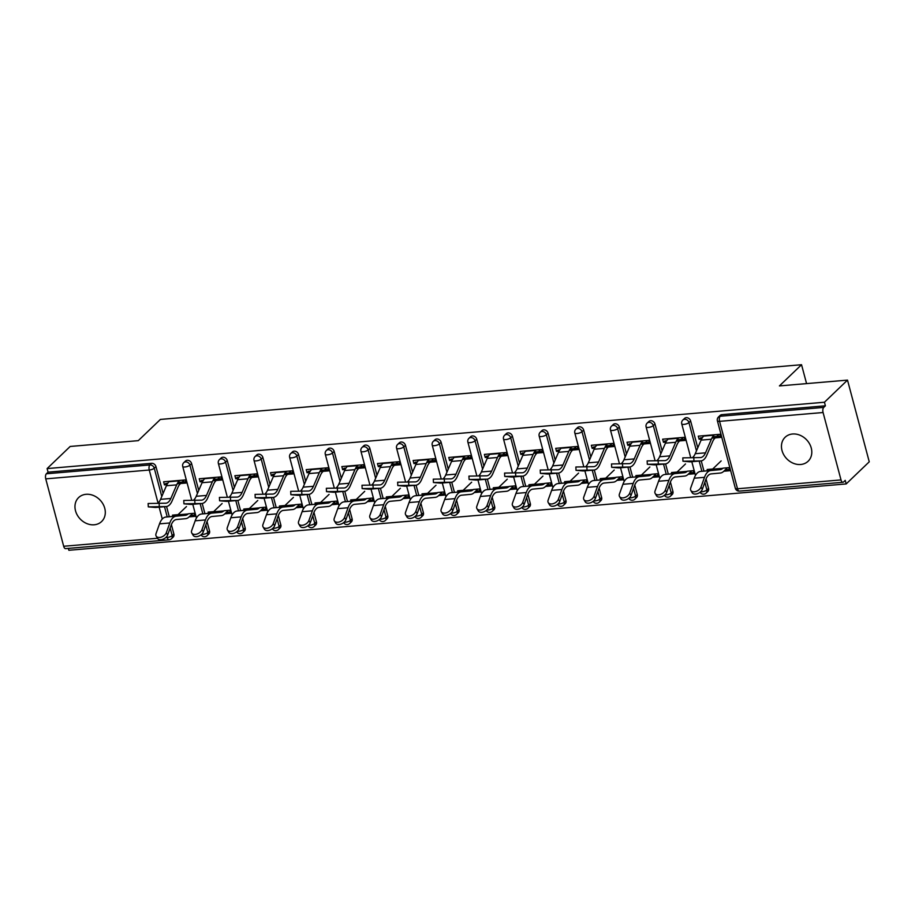 <?xml version="1.0" encoding="UTF-8"?>
<svg xmlns="http://www.w3.org/2000/svg" width="915" height="915" viewBox="0 0 915 915"><rect width="100%" height="100%" fill="white"/><g stroke="black" fill="none" stroke-linecap="round" stroke-linejoin="round"><path stroke-width="1.37" d="M94.188 524.787A16.607 13.725 -133.8 0 0 101.622 521.527A16.607 13.725 -133.8 0 0 102.949 503.925A16.607 13.725 -133.8 0 0 86.079 494.306A16.607 13.725 -133.8 0 0 78.644 497.554A16.607 13.725 -133.8 0 0 77.317 515.156A16.607 13.725 -133.8 0 0 94.188 524.787M800.682 464.488A16.607 13.725 -133.8 0 0 808.128 461.229A16.607 13.725 -133.8 0 0 809.443 443.626A16.607 13.725 -133.8 0 0 792.573 433.996A16.607 13.725 -133.8 0 0 785.139 437.256A16.607 13.725 -133.8 0 0 783.812 454.858A16.607 13.725 -133.8 0 0 800.682 464.488M165.764 537.562L167.193 537.437A3.889 1.819 -94.9 0 0 169.103 539.804L65.594 548.634A3.889 1.819 -94.9 0 1 63.684 546.266L45.75 478.865A3.889 1.819 -94.9 0 1 46.379 473.776L48.06 472.163L47.111 468.583L70.18 446.463L138.268 440.653L160.388 419.436L801.54 364.719L779.42 385.924L847.507 380.114L869.25 461.812L846.181 483.932L845.231 480.364L843.55 481.976A3.889 1.819 85.1 0 1 842.921 482.285L739.423 491.115A3.889 1.819 85.1 0 1 737.513 488.759L841.011 479.918A3.889 1.819 85.1 0 0 842.921 482.285M68.35 548.405L68.854 550.281L846.181 483.932M185.802 481.77L178.002 482.434M167.719 483.314L165.912 483.463L164.437 484.881L166.919 484.664M194.678 515.111L190.606 515.465M221.453 478.728L213.641 479.391M203.359 480.272L201.552 480.421L200.076 481.839L202.57 481.622M230.328 512.068L226.245 512.423M257.092 475.686L249.292 476.349M239.009 477.23L237.202 477.378L235.727 478.797L238.209 478.579M265.968 509.026L261.896 509.381M292.743 472.643L284.931 473.307M274.649 474.187L272.842 474.336L271.366 475.754L273.848 475.537M301.618 505.984L297.535 506.338M328.382 469.601L320.582 470.264M310.299 471.145L308.492 471.294L307.017 472.712L309.499 472.495M337.258 502.941L333.186 503.296M364.033 466.559L356.221 467.222M345.939 468.103L344.132 468.251L342.656 469.67L345.138 469.452M372.908 499.899L368.825 500.253M399.672 463.516L391.872 464.179M381.589 465.06L379.782 465.209L378.307 466.627L380.789 466.41M408.548 496.856L404.476 497.211M435.323 460.474L427.511 461.137M417.229 462.018L415.421 462.166L413.946 463.585L416.428 463.367M444.187 493.814L440.115 494.169M470.962 457.431L463.162 458.095M452.879 458.975L451.072 459.124L449.597 460.542L452.079 460.325M479.837 490.772L475.766 491.126M506.613 454.389L498.801 455.052M488.519 455.933L486.711 456.082L485.236 457.5L487.718 457.283M515.477 487.729L511.405 488.084M542.252 451.347L534.452 452.01M524.169 452.891L522.362 453.039L520.887 454.458L523.369 454.24M551.127 484.687L547.056 485.041M577.903 448.304L570.091 448.968M559.808 449.848L558.001 449.997L556.526 451.415L559.008 451.198M586.767 481.645L582.695 481.999M613.542 445.262L605.741 445.925M595.459 446.806L593.641 446.955L592.177 448.373L594.659 448.156M622.417 478.602L618.346 478.957M649.192 442.219L641.381 442.883M631.098 443.764L629.291 443.912L627.816 445.331L630.298 445.113M658.057 475.56L653.985 475.914M684.832 439.177L677.031 439.841M666.749 440.721L664.931 440.87L663.467 442.288L665.948 442.071M693.707 472.517L689.636 472.872M806.573 383.614L801.54 364.719M823.077 412.516L719.567 421.346A3.889 1.819 85.1 0 1 720.197 416.256A3.889 3.214 -133.8 0 0 718.458 417.023L720.139 415.41A3.889 3.214 46.2 0 1 721.889 414.644L720.197 416.256L823.706 407.427A3.889 1.819 85.1 0 0 823.077 412.516L841.011 479.918M721.889 414.644L825.399 405.814L824.438 402.234L847.507 380.114M823.706 407.427L825.399 405.814M720.482 436.135L712.671 436.798M702.388 437.679L700.581 437.828L699.106 439.246L701.588 439.028M729.346 469.475L725.275 469.83M47.111 468.583L824.438 402.234M699.106 439.246L698.282 436.146L719.991 434.293L720.814 437.393L711.87 438.159M722.976 468.148L728.866 467.645L729.69 470.733L723.799 471.236M712.694 469.018L707.158 469.498L707.489 470.768M209.535 530.975A3.889 3.214 46.2 0 1 208.792 534.074L207.11 535.687A3.889 3.214 -133.8 0 0 207.842 532.587L209.535 530.975L207.03 521.561M191.59 463.562L189.908 465.175A3.889 3.214 46.2 0 0 185.528 461.892A3.889 3.214 -133.8 0 0 183.789 462.658L185.471 461.046A3.889 3.214 46.2 0 1 187.22 460.279A3.889 3.214 46.2 0 1 191.59 463.562L198.738 490.417M202.215 503.467L204.937 513.692M48.06 472.163L151.57 463.322A3.889 3.214 46.2 0 1 155.95 466.604L163.099 493.459M166.564 506.51L169.286 516.735M171.38 524.604L173.884 534.017A3.889 3.214 46.2 0 1 173.152 537.116L171.471 538.729A3.889 3.214 -133.8 0 0 172.203 535.63L173.884 534.017M212.852 480.752L221.785 479.986L220.961 476.887L199.253 478.739L200.076 481.839M223.946 510.742L229.837 510.238L230.66 513.338L224.781 513.83M213.664 511.611L208.128 512.091L208.471 513.361M280.825 524.89A3.889 3.214 46.2 0 1 280.082 527.989L278.4 529.602A3.889 3.214 -133.8 0 0 279.132 526.502L280.825 524.89L278.32 515.477M262.88 457.477L261.198 459.09A3.889 3.214 46.2 0 0 256.818 455.807A3.889 3.214 -133.8 0 0 255.079 456.574L256.76 454.961A3.889 3.214 46.2 0 1 258.51 454.195A3.889 3.214 46.2 0 1 262.88 457.477L270.028 484.332M273.505 497.383L276.227 507.608M284.13 474.668L293.075 473.901L292.251 470.802L270.543 472.655L271.366 475.754M295.236 504.657L301.126 504.154L301.95 507.253L296.06 507.745M284.954 505.526L279.418 506.006L279.761 507.276M352.115 518.805A3.889 3.214 46.2 0 1 351.371 521.905L349.69 523.517A3.889 3.214 -133.8 0 0 350.422 520.418L352.115 518.805L349.599 509.381M334.169 451.392L332.488 453.005A3.889 3.214 46.2 0 0 328.108 449.723A3.889 3.214 -133.8 0 0 326.369 450.489L328.05 448.876A3.889 3.214 46.2 0 1 329.8 448.11A3.889 3.214 46.2 0 1 334.169 451.392L341.318 478.248M344.795 491.298L347.517 501.523M355.42 468.583L364.364 467.817L363.541 464.717L341.833 466.57L342.656 469.67M366.526 498.572L372.416 498.069L373.24 501.168L367.35 501.66M356.244 499.441L350.708 499.922L351.051 501.191M423.393 512.72A3.889 3.214 46.2 0 1 422.661 515.82L420.98 517.433A3.889 3.214 -133.8 0 0 421.712 514.333L423.393 512.72L420.889 503.296M405.459 445.308L403.778 446.92A3.889 3.214 46.2 0 0 399.397 443.638A3.889 3.214 -133.8 0 0 397.659 444.404L399.34 442.791A3.889 3.214 46.2 0 1 401.09 442.025A3.889 3.214 46.2 0 1 405.459 445.308L412.608 472.163M416.085 485.213L418.807 495.438M426.71 462.498L435.654 461.732L434.831 458.632L413.123 460.485L413.946 463.585M437.816 492.487L443.706 491.984L444.53 495.084L438.64 495.575M427.534 493.357L421.998 493.837L422.33 495.107M494.683 506.635A3.889 3.214 46.2 0 1 493.951 509.735L492.27 511.348A3.889 3.214 -133.8 0 0 493.002 508.248L494.683 506.635L492.178 497.211M476.749 439.223L475.068 440.836A3.889 3.214 46.2 0 0 470.687 437.553A3.889 3.214 -133.8 0 0 468.949 438.319L470.63 436.707A3.889 3.214 46.2 0 1 472.369 435.94A3.889 3.214 46.2 0 1 476.749 439.223L483.898 466.078M487.375 479.128L490.085 489.353M498 456.413L506.944 455.647L506.121 452.548L484.412 454.4L485.236 457.5M509.106 486.403L514.996 485.899L515.82 488.999L509.93 489.491M498.824 487.272L493.288 487.752L493.62 489.022M565.973 500.551A3.889 3.214 46.2 0 1 565.241 503.65L563.56 505.263A3.889 3.214 -133.8 0 0 564.292 502.163L565.973 500.551L563.468 491.126M548.039 433.138L546.358 434.751A3.889 3.214 46.2 0 0 541.977 431.468A3.889 3.214 -133.8 0 0 540.239 432.235L541.92 430.622A3.889 3.214 46.2 0 1 543.659 429.856A3.889 3.214 46.2 0 1 548.039 433.138L555.188 459.993M558.665 473.044L561.375 483.269M569.29 450.329L578.234 449.562L577.411 446.463L555.702 448.316L556.526 451.415M580.396 480.318L586.286 479.815L587.11 482.903L581.219 483.406M570.114 481.187L564.578 481.667L564.91 482.937M637.263 494.466A3.889 3.214 46.2 0 1 636.531 497.566L634.85 499.178A3.889 3.214 -133.8 0 0 635.582 496.079L637.263 494.466L634.758 485.041M619.329 427.053L617.648 428.666A3.889 3.214 46.2 0 0 613.267 425.384A3.889 3.214 -133.8 0 0 611.529 426.15L613.21 424.537A3.889 3.214 46.2 0 1 614.949 423.771A3.889 3.214 46.2 0 1 619.329 427.053L626.478 453.909M629.955 466.959L632.665 477.184M640.58 444.244L649.524 443.478L648.701 440.378L626.992 442.231L627.816 445.331M651.686 474.233L657.576 473.73L658.4 476.818L652.509 477.321M641.404 475.102L635.868 475.583L636.2 476.852M708.553 488.381A3.889 3.214 46.2 0 1 707.821 491.481L706.14 493.094A3.889 3.214 -133.8 0 0 706.872 489.994L708.553 488.381L706.048 478.957M690.619 420.969L688.938 422.581A3.889 3.214 46.2 0 0 684.557 419.299A3.889 3.214 -133.8 0 0 682.819 420.065L684.5 418.452A3.889 3.214 46.2 0 1 686.239 417.686A3.889 3.214 46.2 0 1 690.619 420.969L697.768 447.824M701.245 460.874L703.955 471.099M687.337 471.191L693.215 470.687L694.039 473.776L688.16 474.279M677.054 472.06L671.507 472.54L671.85 473.81M676.231 441.202L685.163 440.435L684.34 437.336L662.632 439.189L663.467 442.288M672.914 491.424A3.889 3.214 46.2 0 1 672.182 494.523L670.489 496.136A3.889 3.214 -133.8 0 0 671.221 493.036L672.914 491.424L670.409 481.999M654.98 424.011L653.287 425.624A3.889 3.214 46.2 0 0 648.918 422.341A3.889 3.214 -133.8 0 0 647.168 423.107L648.849 421.495A3.889 3.214 46.2 0 1 650.599 420.728A3.889 3.214 46.2 0 1 654.98 424.011L662.117 450.866M665.594 463.916L668.316 474.142M616.047 477.275L621.926 476.772L622.749 479.86L616.87 480.364M605.764 478.145L600.217 478.625L600.56 479.895M604.941 447.286L613.874 446.52L613.05 443.42L591.353 445.273L592.177 448.373M601.624 497.508A3.889 3.214 46.2 0 1 600.892 500.608L599.199 502.221A3.889 3.214 -133.8 0 0 599.943 499.121L601.624 497.508L599.119 488.084M583.69 430.096L581.997 431.708A3.889 3.214 46.2 0 0 577.628 428.426A3.889 3.214 -133.8 0 0 575.878 429.192L577.559 427.579A3.889 3.214 46.2 0 1 579.309 426.813A3.889 3.214 46.2 0 1 583.69 430.096L590.827 456.951M594.304 470.001L597.026 480.226M544.757 483.36L550.636 482.857L551.459 485.945L545.58 486.448M534.474 484.229L528.927 484.71L529.27 485.979M533.651 453.371L542.584 452.605L541.76 449.505L520.063 451.358L520.887 454.458M530.334 503.593A3.889 3.214 46.2 0 1 529.602 506.693L527.909 508.305A3.889 3.214 -133.8 0 0 528.653 505.206L530.334 503.593L527.829 494.169M512.4 436.181L510.707 437.793A3.889 3.214 46.2 0 0 506.338 434.511A3.889 3.214 -133.8 0 0 504.588 435.277L506.281 433.664A3.889 3.214 46.2 0 1 508.019 432.898A3.889 3.214 46.2 0 1 512.4 436.181L519.537 463.036M523.014 476.086L525.736 486.311M473.467 489.445L479.346 488.942L480.169 492.041L474.29 492.533M463.184 490.314L457.637 490.795L457.98 492.064M462.361 459.456L471.294 458.69L470.47 455.59L448.773 457.443L449.597 460.542M459.044 509.678A3.889 3.214 46.2 0 1 458.312 512.777L456.619 514.39A3.889 3.214 -133.8 0 0 457.363 511.291L459.044 509.678L456.539 500.253M441.11 442.265L439.417 443.878A3.889 3.214 46.2 0 0 435.048 440.595A3.889 3.214 -133.8 0 0 433.298 441.362L434.991 439.749A3.889 3.214 46.2 0 1 436.729 438.983A3.889 3.214 46.2 0 1 441.11 442.265L448.259 469.121M451.724 482.171L454.446 492.396M402.177 495.53L408.056 495.026L408.879 498.126L403 498.618M391.894 496.399L386.347 496.879L386.69 498.149M391.071 465.541L400.015 464.774L399.18 461.675L377.483 463.528L378.307 466.627M387.754 515.763A3.889 3.214 46.2 0 1 387.022 518.862L385.341 520.475A3.889 3.214 -133.8 0 0 386.073 517.375L387.754 515.763L385.249 506.338M369.82 448.35L368.127 449.963A3.889 3.214 46.2 0 0 363.758 446.68A3.889 3.214 -133.8 0 0 362.008 447.446L363.701 445.834A3.889 3.214 46.2 0 1 365.44 445.067A3.889 3.214 46.2 0 1 369.82 448.35L376.969 475.205M380.434 488.255L383.156 498.481M330.887 501.614L336.766 501.111L337.589 504.211L331.71 504.703M320.605 502.484L315.057 502.964L315.401 504.234M319.781 471.625L328.725 470.859L327.902 467.759L306.193 469.612L307.017 472.712M316.464 521.847A3.889 3.214 46.2 0 1 315.732 524.947L314.051 526.56A3.889 3.214 -133.8 0 0 314.783 523.46L316.464 521.847L313.959 512.423M298.53 454.435L296.837 456.047A3.889 3.214 46.2 0 0 292.468 452.765A3.889 3.214 -133.8 0 0 290.718 453.531L292.411 451.918A3.889 3.214 46.2 0 1 294.15 451.152A3.889 3.214 46.2 0 1 298.53 454.435L305.679 481.29M309.144 494.34L311.866 504.565M259.597 507.699L265.476 507.196L266.299 510.296L260.42 510.787M249.315 508.568L243.779 509.049L244.111 510.318M248.491 477.71L257.435 476.944L256.612 473.844L234.903 475.697L235.727 478.797M245.174 527.932A3.889 3.214 46.2 0 1 244.442 531.032L242.761 532.644A3.889 3.214 -133.8 0 0 243.493 529.545L245.174 527.932L242.669 518.519M227.24 460.519L225.559 462.132A3.889 3.214 46.2 0 0 221.178 458.85A3.889 3.214 -133.8 0 0 219.428 459.616L221.121 458.003A3.889 3.214 46.2 0 1 222.86 457.237A3.889 3.214 46.2 0 1 227.24 460.519L234.389 487.375M237.854 500.425L240.576 510.65M188.307 513.784L194.186 513.281L195.009 516.38L189.131 516.872M178.025 514.653L172.489 515.134L172.821 516.403M177.201 483.795L186.145 483.029L185.322 479.929L163.613 481.782L164.437 484.881M715.267 437.862L714.809 438.308A17.385 8.132 85.1 0 0 712.613 441.682L706.769 455.27A20.759 9.71 -94.9 0 1 704.138 459.296A20.759 9.71 -94.9 0 1 700.833 460.931A20.759 9.71 -94.9 0 1 700.124 460.931L682.967 461.229L682.796 457.866L699.952 457.569A17.385 8.132 85.1 0 0 700.547 457.569A17.385 8.132 85.1 0 0 703.315 456.208A17.385 8.132 85.1 0 0 705.522 452.834L711.367 439.234A20.759 9.71 -94.9 0 1 713.986 435.208L714.443 434.762M693.01 457.1A17.385 8.132 85.1 0 0 693.032 457.077A17.385 8.132 85.1 0 0 695.24 453.703L701.084 440.115A20.759 9.71 -94.9 0 1 703.704 436.089L704.161 435.643M700.833 460.931L690.551 461.8A20.759 9.71 -94.9 0 1 689.841 461.812L682.967 461.229M718.893 434.385L716.742 436.455M721.157 460.908L712.522 469.189A17.385 8.132 -94.9 0 1 709.777 470.55L700.547 471.419A20.759 9.71 85.1 0 0 697.287 473.044A20.759 9.71 85.1 0 0 694.211 478.213L690.722 487.924A5.833 3.683 -30.4 0 0 690.825 490.44A5.833 3.683 -30.4 0 0 696.029 491.435A5.833 3.683 -30.4 0 0 701.004 487.043L702.331 489.308L705.808 479.586A17.385 8.132 -94.9 0 1 708.393 475.262A17.385 8.132 -94.9 0 1 711.127 473.901L720.357 473.032A20.759 9.71 85.1 0 0 723.628 471.408L727.425 467.759M712.522 469.189L722.804 468.32A17.385 8.132 -94.9 0 1 720.059 469.67L710.829 470.539A20.759 9.71 85.1 0 0 707.57 472.163A20.759 9.71 85.1 0 0 704.493 477.333L701.004 487.043M702.331 489.308A5.833 3.683 149.6 0 1 697.356 493.7A5.833 3.683 149.6 0 1 692.152 492.693L690.825 490.44M679.628 440.904L679.17 441.35A17.385 8.132 85.1 0 0 676.974 444.724L671.118 458.312A20.759 9.71 -94.9 0 1 668.499 462.338A20.759 9.71 -94.9 0 1 665.194 463.974A20.759 9.71 -94.9 0 1 664.484 463.974L647.317 464.271L647.145 460.908L664.313 460.611A17.385 8.132 85.1 0 0 664.908 460.611A17.385 8.132 85.1 0 0 667.676 459.25A17.385 8.132 85.1 0 0 669.871 455.876L675.716 442.277A20.759 9.71 -94.9 0 1 678.347 438.251L678.804 437.805M657.37 460.142A17.385 8.132 85.1 0 0 657.393 460.119A17.385 8.132 85.1 0 0 659.589 456.745L665.434 443.157A20.759 9.71 -94.9 0 1 668.064 439.131L668.522 438.685M665.194 463.974L654.911 464.843A20.759 9.71 -94.9 0 1 654.202 464.854L647.317 464.271M683.253 437.427L681.103 439.497M643.977 443.947L643.519 444.393A17.385 8.132 85.1 0 0 641.324 447.767L635.479 461.354A20.759 9.71 -94.9 0 1 632.848 465.38A20.759 9.71 -94.9 0 1 629.543 467.016A20.759 9.71 -94.9 0 1 628.834 467.016L611.678 467.313L611.506 463.951L628.662 463.653A17.385 8.132 85.1 0 0 629.257 463.653A17.385 8.132 85.1 0 0 632.025 462.292A17.385 8.132 85.1 0 0 634.232 458.918L640.077 445.319A20.759 9.71 -94.9 0 1 642.696 441.293L643.154 440.847M621.731 463.184A17.385 8.132 85.1 0 0 621.743 463.162A17.385 8.132 85.1 0 0 623.95 459.788L629.794 446.2A20.759 9.71 -94.9 0 1 632.414 442.174L632.871 441.728M629.543 467.016L619.261 467.885A20.759 9.71 -94.9 0 1 618.551 467.897L611.678 467.313M647.603 440.47L645.452 442.54M608.338 446.989L607.88 447.435A17.385 8.132 85.1 0 0 605.684 450.809L599.84 464.397A20.759 9.71 -94.9 0 1 597.209 468.423A20.759 9.71 -94.9 0 1 593.904 470.058A20.759 9.71 -94.9 0 1 593.195 470.058L576.027 470.356L575.855 466.993L593.023 466.696A17.385 8.132 85.1 0 0 593.618 466.696A17.385 8.132 85.1 0 0 596.386 465.335A17.385 8.132 85.1 0 0 598.582 461.961L604.426 448.361A20.759 9.71 -94.9 0 1 607.057 444.335L607.514 443.901M586.08 466.227A17.385 8.132 85.1 0 0 586.103 466.204A17.385 8.132 85.1 0 0 588.299 462.83L594.144 449.242A20.759 9.71 -94.9 0 1 596.774 445.216L597.232 444.77M593.904 470.058L583.621 470.928A20.759 9.71 -94.9 0 1 582.912 470.939L576.027 470.356M611.963 443.512L609.813 445.582M572.687 450.031L572.23 450.477A17.385 8.132 85.1 0 0 570.034 453.851L564.189 467.439A20.759 9.71 -94.9 0 1 561.558 471.465A20.759 9.71 -94.9 0 1 558.253 473.101A20.759 9.71 -94.9 0 1 557.544 473.101L540.388 473.398L540.216 470.036L557.372 469.738A17.385 8.132 85.1 0 0 557.967 469.738A17.385 8.132 85.1 0 0 560.735 468.377A17.385 8.132 85.1 0 0 562.942 465.003L568.787 451.404A20.759 9.71 -94.9 0 1 571.406 447.378L571.864 446.943M550.441 469.269A17.385 8.132 85.1 0 0 550.453 469.246A17.385 8.132 85.1 0 0 552.66 465.872L558.505 452.285A20.759 9.71 -94.9 0 1 561.124 448.259L561.581 447.812M558.253 473.101L547.971 473.97A20.759 9.71 -94.9 0 1 547.262 473.981L540.388 473.398M576.313 446.554L574.163 448.625M537.048 453.074L536.59 453.52A17.385 8.132 85.1 0 0 534.394 456.894L528.55 470.482A20.759 9.71 -94.9 0 1 525.919 474.508A20.759 9.71 -94.9 0 1 522.614 476.143A20.759 9.71 -94.9 0 1 521.905 476.143L504.737 476.441L504.565 473.078L521.733 472.781A17.385 8.132 85.1 0 0 522.328 472.781A17.385 8.132 85.1 0 0 525.096 471.419A17.385 8.132 85.1 0 0 527.292 468.045L533.136 454.446A20.759 9.71 -94.9 0 1 535.767 450.42L536.224 449.986M514.79 472.312A17.385 8.132 85.1 0 0 514.813 472.289A17.385 8.132 85.1 0 0 517.009 468.915L522.854 455.327A20.759 9.71 -94.9 0 1 525.485 451.301L525.942 450.855M522.614 476.143L512.331 477.012A20.759 9.71 -94.9 0 1 511.622 477.024L504.737 476.441M540.674 449.597L538.523 451.667M685.507 463.951L676.871 472.232A17.385 8.132 -94.9 0 1 674.138 473.593L664.908 474.462A20.759 9.71 85.1 0 0 661.637 476.086A20.759 9.71 85.1 0 0 658.56 481.256L655.071 490.966A5.833 3.683 -30.4 0 0 655.186 493.482A5.833 3.683 -30.4 0 0 660.378 494.477A5.833 3.683 -30.4 0 0 665.354 490.085L666.68 492.35L670.169 482.628A17.385 8.132 -94.9 0 1 672.742 478.305A17.385 8.132 -94.9 0 1 675.476 476.944L684.706 476.075A20.759 9.71 85.1 0 0 687.977 474.45L691.786 470.802M676.871 472.232L687.154 471.362A17.385 8.132 -94.9 0 1 684.42 472.712L675.19 473.581A20.759 9.71 85.1 0 0 671.919 475.205A20.759 9.71 85.1 0 0 668.842 480.375L665.354 490.085M666.68 492.35A5.833 3.683 149.6 0 1 661.705 496.742A5.833 3.683 149.6 0 1 656.501 495.736L655.186 493.482M719.27 434.362L718.698 434.568M649.867 466.993L641.232 475.274A17.385 8.132 -94.9 0 1 638.487 476.635L629.257 477.504A20.759 9.71 85.1 0 0 625.997 479.128A20.759 9.71 85.1 0 0 622.921 484.298L619.432 494.009A5.833 3.683 -30.4 0 0 619.535 496.525A5.833 3.683 -30.4 0 0 624.739 497.52A5.833 3.683 -30.4 0 0 629.714 493.128L631.041 495.392L634.518 485.671A17.385 8.132 -94.9 0 1 637.103 481.347A17.385 8.132 -94.9 0 1 639.837 479.986L649.067 479.117A20.759 9.71 85.1 0 0 652.338 477.493L656.135 473.844M641.232 475.274L651.514 474.405A17.385 8.132 -94.9 0 1 648.769 475.754L639.539 476.624A20.759 9.71 85.1 0 0 636.28 478.248A20.759 9.71 85.1 0 0 633.203 483.417L629.714 493.128M631.041 495.392A5.833 3.683 149.6 0 1 626.066 499.784A5.833 3.683 149.6 0 1 620.862 498.778L619.535 496.525M614.228 470.036L605.581 478.316A17.385 8.132 -94.9 0 1 602.848 479.677L593.618 480.547A20.759 9.71 85.1 0 0 590.347 482.171A20.759 9.71 85.1 0 0 587.27 487.34L583.781 497.051A5.833 3.683 -30.4 0 0 583.896 499.567A5.833 3.683 -30.4 0 0 589.088 500.562A5.833 3.683 -30.4 0 0 594.064 496.17L595.39 498.435L598.879 488.713A17.385 8.132 -94.9 0 1 601.452 484.39A17.385 8.132 -94.9 0 1 604.186 483.029L613.416 482.159A20.759 9.71 85.1 0 0 616.687 480.535L620.496 476.887M605.581 478.316L615.864 477.447A17.385 8.132 -94.9 0 1 613.13 478.797L603.9 479.666A20.759 9.71 85.1 0 0 600.629 481.29A20.759 9.71 85.1 0 0 597.552 486.46L594.064 496.17M595.39 498.435A5.833 3.683 149.6 0 1 590.415 502.827A5.833 3.683 149.6 0 1 585.211 501.82L583.896 499.567M647.98 440.447L647.408 440.653M578.577 473.078L569.942 481.359A17.385 8.132 -94.9 0 1 567.197 482.72L557.967 483.589A20.759 9.71 85.1 0 0 554.707 485.213A20.759 9.71 85.1 0 0 551.631 490.383L548.142 500.093A5.833 3.683 -30.4 0 0 548.245 502.61A5.833 3.683 -30.4 0 0 553.449 503.605A5.833 3.683 -30.4 0 0 558.425 499.213L559.751 501.477L563.228 491.755A17.385 8.132 -94.9 0 1 565.813 487.432A17.385 8.132 -94.9 0 1 568.547 486.071L577.777 485.202A20.759 9.71 85.1 0 0 581.048 483.578L584.845 479.929M569.942 481.359L580.224 480.489A17.385 8.132 -94.9 0 1 577.479 481.839L568.249 482.708A20.759 9.71 85.1 0 0 564.99 484.332A20.759 9.71 85.1 0 0 561.913 489.502L558.425 499.213M559.751 501.477A5.833 3.683 149.6 0 1 554.776 505.869A5.833 3.683 149.6 0 1 549.572 504.863L548.245 502.61M542.938 476.12L534.291 484.401A17.385 8.132 -94.9 0 1 531.558 485.762L522.328 486.631A20.759 9.71 85.1 0 0 519.057 488.255A20.759 9.71 85.1 0 0 515.98 493.425L512.491 503.136A5.833 3.683 -30.4 0 0 512.606 505.652A5.833 3.683 -30.4 0 0 517.799 506.647A5.833 3.683 -30.4 0 0 522.774 502.255L524.101 504.52L527.589 494.798A17.385 8.132 -94.9 0 1 530.162 490.474A17.385 8.132 -94.9 0 1 532.896 489.113L542.138 488.244A20.759 9.71 85.1 0 0 545.397 486.62L549.206 482.971M534.291 484.401L544.574 483.532A17.385 8.132 -94.9 0 1 541.84 484.881L532.61 485.751A20.759 9.71 85.1 0 0 529.339 487.375A20.759 9.71 85.1 0 0 526.262 492.545L522.774 502.255M524.101 504.52A5.833 3.683 149.6 0 1 519.125 508.912A5.833 3.683 149.6 0 1 513.921 507.905L512.606 505.652M576.69 446.531L576.118 446.749M501.397 456.116L500.94 456.562A17.385 8.132 85.1 0 0 498.744 459.936L492.899 473.524A20.759 9.71 -94.9 0 1 490.268 477.55A20.759 9.71 -94.9 0 1 486.963 479.185A20.759 9.71 -94.9 0 1 486.254 479.185L469.098 479.483L468.926 476.12L486.082 475.823A17.385 8.132 85.1 0 0 486.677 475.823A17.385 8.132 85.1 0 0 489.445 474.462A17.385 8.132 85.1 0 0 491.652 471.088L497.497 457.489A20.759 9.71 -94.9 0 1 500.116 453.463L500.574 453.028M479.151 475.354A17.385 8.132 85.1 0 0 479.163 475.331A17.385 8.132 85.1 0 0 481.37 471.957L487.215 458.369A20.759 9.71 -94.9 0 1 489.834 454.343L490.291 453.897M486.963 479.185L476.681 480.055A20.759 9.71 -94.9 0 1 475.972 480.066L469.098 479.483M505.023 452.639L502.873 454.709M507.287 479.163L498.652 487.443A17.385 8.132 -94.9 0 1 495.907 488.804L486.677 489.674A20.759 9.71 85.1 0 0 483.417 491.298A20.759 9.71 85.1 0 0 480.341 496.468L476.852 506.178A5.833 3.683 -30.4 0 0 476.955 508.694A5.833 3.683 -30.4 0 0 482.159 509.689A5.833 3.683 -30.4 0 0 487.135 505.297L488.461 507.562L491.938 497.84A17.385 8.132 -94.9 0 1 494.523 493.517A17.385 8.132 -94.9 0 1 497.257 492.156L506.487 491.286A20.759 9.71 85.1 0 0 509.758 489.662L513.555 486.014M498.652 487.443L508.934 486.574A17.385 8.132 -94.9 0 1 506.189 487.935L496.959 488.793A20.759 9.71 85.1 0 0 493.7 490.417A20.759 9.71 85.1 0 0 490.623 495.587L487.135 505.297M488.461 507.562A5.833 3.683 149.6 0 1 483.486 511.954A5.833 3.683 149.6 0 1 478.282 510.947L476.955 508.694M465.758 459.158L465.3 459.604A17.385 8.132 85.1 0 0 463.104 462.979L457.26 476.566A20.759 9.71 -94.9 0 1 454.629 480.592A20.759 9.71 -94.9 0 1 451.324 482.228A20.759 9.71 -94.9 0 1 450.615 482.228L433.447 482.525L433.275 479.163L450.443 478.865A17.385 8.132 85.1 0 0 451.038 478.865A17.385 8.132 85.1 0 0 453.806 477.504A17.385 8.132 85.1 0 0 456.002 474.13L461.846 460.531A20.759 9.71 -94.9 0 1 464.477 456.505L464.934 456.07M443.5 478.396A17.385 8.132 85.1 0 0 443.523 478.373A17.385 8.132 85.1 0 0 445.719 474.999L451.564 461.412A20.759 9.71 -94.9 0 1 454.195 457.386L454.652 456.94M451.324 482.228L441.041 483.097A20.759 9.71 -94.9 0 1 440.332 483.109L433.447 482.525M469.384 455.681L467.233 457.752M471.648 482.205L463.001 490.486A17.385 8.132 -94.9 0 1 460.268 491.847L451.038 492.716A20.759 9.71 85.1 0 0 447.767 494.34A20.759 9.71 85.1 0 0 444.69 499.51L441.202 509.22A5.833 3.683 -30.4 0 0 441.316 511.737A5.833 3.683 -30.4 0 0 446.509 512.743A5.833 3.683 -30.4 0 0 451.484 508.34L452.811 510.604L456.299 500.882A17.385 8.132 -94.9 0 1 458.873 496.559A17.385 8.132 -94.9 0 1 461.606 495.198L470.848 494.329A20.759 9.71 85.1 0 0 474.107 492.705L477.916 489.056M463.001 490.486L473.284 489.616A17.385 8.132 -94.9 0 1 470.55 490.978L461.32 491.835A20.759 9.71 85.1 0 0 458.049 493.459A20.759 9.71 85.1 0 0 454.972 498.629L451.484 508.34M452.811 510.604A5.833 3.683 149.6 0 1 447.835 514.996A5.833 3.683 149.6 0 1 442.631 513.99L441.316 511.737M430.119 462.201L429.661 462.647A17.385 8.132 85.1 0 0 427.454 466.021L421.609 479.609A20.759 9.71 -94.9 0 1 418.978 483.635A20.759 9.71 -94.9 0 1 415.673 485.27A20.759 9.71 -94.9 0 1 414.964 485.27L397.808 485.568L397.636 482.205L414.792 481.908A17.385 8.132 85.1 0 0 415.387 481.908A17.385 8.132 85.1 0 0 418.155 480.547A17.385 8.132 85.1 0 0 420.362 477.173L426.207 463.573A20.759 9.71 -94.9 0 1 428.826 459.547L429.284 459.113M407.861 481.439A17.385 8.132 85.1 0 0 407.873 481.416A17.385 8.132 85.1 0 0 410.08 478.042L415.925 464.454A20.759 9.71 -94.9 0 1 418.555 460.428L419.013 459.982M415.673 485.27L405.402 486.14A20.759 9.71 -94.9 0 1 404.682 486.151L397.808 485.568M433.733 458.724L431.583 460.794M435.998 485.247L427.362 493.528A17.385 8.132 -94.9 0 1 424.617 494.889L415.387 495.758A20.759 9.71 85.1 0 0 412.127 497.383A20.759 9.71 85.1 0 0 409.051 502.552L405.562 512.263A5.833 3.683 -30.4 0 0 405.665 514.779A5.833 3.683 -30.4 0 0 410.869 515.785A5.833 3.683 -30.4 0 0 415.845 511.382L417.171 513.647L420.648 503.925A17.385 8.132 -94.9 0 1 423.233 499.601A17.385 8.132 -94.9 0 1 425.967 498.24L435.197 497.371A20.759 9.71 85.1 0 0 438.468 495.747L442.265 492.098M427.362 493.528L437.644 492.659A17.385 8.132 -94.9 0 1 434.9 494.02L425.669 494.878A20.759 9.71 85.1 0 0 422.41 496.502A20.759 9.71 85.1 0 0 419.333 501.672L415.845 511.382M417.171 513.647A5.833 3.683 149.6 0 1 412.196 518.039A5.833 3.683 149.6 0 1 406.992 517.032L405.665 514.779M394.468 465.243L394.01 465.689A17.385 8.132 85.1 0 0 391.814 469.063L385.97 482.651A20.759 9.71 -94.9 0 1 383.339 486.688A20.759 9.71 -94.9 0 1 380.034 488.313A20.759 9.71 -94.9 0 1 379.325 488.313L362.157 488.61L361.997 485.247L379.153 484.95A17.385 8.132 85.1 0 0 379.748 484.95A17.385 8.132 85.1 0 0 382.516 483.589A17.385 8.132 85.1 0 0 384.712 480.215L390.556 466.616A20.759 9.71 -94.9 0 1 393.187 462.59L393.644 462.155M372.211 484.481A17.385 8.132 85.1 0 0 372.233 484.47A17.385 8.132 85.1 0 0 374.429 481.084L380.274 467.496A20.759 9.71 -94.9 0 1 382.905 463.47L383.362 463.024M380.034 488.313L369.751 489.182A20.759 9.71 -94.9 0 1 369.042 489.193L362.157 488.61M398.094 461.766L395.943 463.836M400.358 488.29L391.712 496.571A17.385 8.132 -94.9 0 1 388.978 497.932L379.748 498.801A20.759 9.71 85.1 0 0 376.477 500.425A20.759 9.71 85.1 0 0 373.4 505.595L369.912 515.305A5.833 3.683 -30.4 0 0 370.026 517.821A5.833 3.683 -30.4 0 0 375.23 518.828A5.833 3.683 -30.4 0 0 380.194 514.424L381.521 516.689L385.009 506.979A17.385 8.132 -94.9 0 1 387.583 502.644A17.385 8.132 -94.9 0 1 390.316 501.283L399.558 500.413A20.759 9.71 85.1 0 0 402.817 498.789L406.626 495.152M391.712 496.571L401.994 495.701A17.385 8.132 -94.9 0 1 399.26 497.062L390.03 497.92A20.759 9.71 85.1 0 0 386.759 499.544A20.759 9.71 85.1 0 0 383.682 504.714L380.194 514.424M381.521 516.689A5.833 3.683 149.6 0 1 376.545 521.081A5.833 3.683 149.6 0 1 371.341 520.075L370.026 517.821M358.829 468.286L358.371 468.732A17.385 8.132 85.1 0 0 356.164 472.106L350.319 485.693A20.759 9.71 -94.9 0 1 347.689 489.731A20.759 9.71 -94.9 0 1 344.395 491.355A20.759 9.71 -94.9 0 1 343.674 491.355L326.518 491.652L326.346 488.29L343.502 487.992A17.385 8.132 85.1 0 0 344.097 487.992A17.385 8.132 85.1 0 0 346.865 486.631A17.385 8.132 85.1 0 0 349.072 483.257L354.917 469.658A20.759 9.71 -94.9 0 1 357.548 465.632L358.005 465.197M336.571 487.523A17.385 8.132 85.1 0 0 336.583 487.512A17.385 8.132 85.1 0 0 338.79 484.126L344.635 470.539A20.759 9.71 -94.9 0 1 347.265 466.513L347.723 466.067M344.395 491.355L334.112 492.224A20.759 9.71 -94.9 0 1 333.392 492.236L326.518 491.652M362.454 464.809L360.304 466.879M364.708 491.332L356.072 499.613A17.385 8.132 -94.9 0 1 353.339 500.974L344.097 501.843A20.759 9.71 85.1 0 0 340.838 503.467A20.759 9.71 85.1 0 0 337.761 508.637L334.272 518.347A5.833 3.683 -30.4 0 0 334.375 520.864A5.833 3.683 -30.4 0 0 339.579 521.87A5.833 3.683 -30.4 0 0 344.555 517.478L345.881 519.731L349.37 510.021A17.385 8.132 -94.9 0 1 351.943 505.686A17.385 8.132 -94.9 0 1 354.677 504.325L363.907 503.456A20.759 9.71 85.1 0 0 367.178 501.832L370.975 498.195M356.072 499.613L366.355 498.744A17.385 8.132 -94.9 0 1 363.621 500.105L354.38 500.963A20.759 9.71 85.1 0 0 351.12 502.587A20.759 9.71 85.1 0 0 348.043 507.756L344.555 517.478M345.881 519.731A5.833 3.683 149.6 0 1 340.906 524.123A5.833 3.683 149.6 0 1 335.702 523.117L334.375 520.864M323.178 471.328L322.721 471.774A17.385 8.132 85.1 0 0 320.525 475.148L314.68 488.736A20.759 9.71 -94.9 0 1 312.049 492.773A20.759 9.71 -94.9 0 1 308.744 494.397A20.759 9.71 -94.9 0 1 308.035 494.397L290.879 494.695L290.707 491.332L307.863 491.035A17.385 8.132 85.1 0 0 308.458 491.035A17.385 8.132 85.1 0 0 311.226 489.674A17.385 8.132 85.1 0 0 313.422 486.3L319.266 472.7A20.759 9.71 -94.9 0 1 321.897 468.674L322.354 468.24M300.921 490.566A17.385 8.132 85.1 0 0 300.944 490.554A17.385 8.132 85.1 0 0 303.14 487.169L308.984 473.581A20.759 9.71 -94.9 0 1 311.615 469.555L312.072 469.109M308.744 494.397L298.462 495.267A20.759 9.71 -94.9 0 1 297.752 495.278L290.879 494.695M326.804 467.851L324.653 469.921M329.068 494.375L320.422 502.655A17.385 8.132 -94.9 0 1 317.688 504.016L308.458 504.886A20.759 9.71 85.1 0 0 305.187 506.51A20.759 9.71 85.1 0 0 302.11 511.679L298.633 521.39A5.833 3.683 -30.4 0 0 298.736 523.906A5.833 3.683 -30.4 0 0 303.94 524.913A5.833 3.683 -30.4 0 0 308.904 520.521L310.231 522.774L313.719 513.063A17.385 8.132 -94.9 0 1 316.293 508.729A17.385 8.132 -94.9 0 1 319.038 507.368L328.268 506.498A20.759 9.71 85.1 0 0 331.527 504.874L335.336 501.237M320.422 502.655L330.704 501.786A17.385 8.132 -94.9 0 1 327.97 503.147L318.74 504.005A20.759 9.71 85.1 0 0 315.469 505.629A20.759 9.71 85.1 0 0 312.392 510.799L308.904 520.521M310.231 522.774A5.833 3.683 149.6 0 1 305.255 527.166A5.833 3.683 149.6 0 1 300.063 526.159L298.736 523.906M287.539 474.37L287.081 474.816A17.385 8.132 85.1 0 0 284.874 478.19L279.029 491.778A20.759 9.71 -94.9 0 1 276.41 495.816A20.759 9.71 -94.9 0 1 273.105 497.44A20.759 9.71 -94.9 0 1 272.384 497.44L255.228 497.737L255.056 494.375L272.213 494.077A17.385 8.132 85.1 0 0 272.807 494.077A17.385 8.132 85.1 0 0 275.575 492.716A17.385 8.132 85.1 0 0 277.783 489.342L283.627 475.743A20.759 9.71 -94.9 0 1 286.258 471.717L286.715 471.282M265.281 493.608A17.385 8.132 85.1 0 0 265.304 493.597A17.385 8.132 85.1 0 0 267.5 490.211L273.345 476.624A20.759 9.71 -94.9 0 1 275.975 472.598L276.433 472.151M273.105 497.44L262.822 498.309A20.759 9.71 -94.9 0 1 262.102 498.32L255.228 497.737M291.164 470.893L289.014 472.964M293.418 497.417L284.782 505.698A17.385 8.132 -94.9 0 1 282.049 507.059L272.807 507.928A20.759 9.71 85.1 0 0 269.548 509.552A20.759 9.71 85.1 0 0 266.471 514.722L262.982 524.432A5.833 3.683 -30.4 0 0 263.085 526.949A5.833 3.683 -30.4 0 0 268.289 527.955A5.833 3.683 -30.4 0 0 273.265 523.563L274.592 525.816L278.08 516.106A17.385 8.132 -94.9 0 1 280.653 511.771A17.385 8.132 -94.9 0 1 283.387 510.41L292.617 509.541A20.759 9.71 85.1 0 0 295.888 507.916L299.685 504.279M284.782 505.698L295.065 504.828A17.385 8.132 -94.9 0 1 292.331 506.189L283.09 507.047A20.759 9.71 85.1 0 0 279.83 508.671A20.759 9.71 85.1 0 0 276.753 513.841L273.265 523.563M274.592 525.816A5.833 3.683 149.6 0 1 269.616 530.208A5.833 3.683 149.6 0 1 264.412 529.202L263.085 526.949M327.181 467.828L326.609 468.045M251.888 477.413L251.431 477.859A17.385 8.132 85.1 0 0 249.235 481.233L243.39 494.821A20.759 9.71 -94.9 0 1 240.759 498.858A20.759 9.71 -94.9 0 1 237.454 500.482A20.759 9.71 -94.9 0 1 236.745 500.482L219.589 500.779L219.417 497.417L236.573 497.12A17.385 8.132 85.1 0 0 237.168 497.12A17.385 8.132 85.1 0 0 239.936 495.758A17.385 8.132 85.1 0 0 242.132 492.384L247.976 478.785A20.759 9.71 -94.9 0 1 250.607 474.759L251.065 474.325M229.631 496.651A17.385 8.132 85.1 0 0 229.654 496.639A17.385 8.132 85.1 0 0 231.85 493.254L237.694 479.666A20.759 9.71 -94.9 0 1 240.325 475.64L240.782 475.194M237.454 500.482L227.172 501.351A20.759 9.71 -94.9 0 1 226.463 501.363L219.589 500.779M255.514 473.936L253.364 476.006M257.778 500.459L249.132 508.74A17.385 8.132 -94.9 0 1 246.398 510.101L237.168 510.97A20.759 9.71 85.1 0 0 233.897 512.594A20.759 9.71 85.1 0 0 230.82 517.764L227.343 527.475A5.833 3.683 -30.4 0 0 227.446 529.991A5.833 3.683 -30.4 0 0 232.65 530.997A5.833 3.683 -30.4 0 0 237.625 526.605L238.941 528.859L242.429 519.148A17.385 8.132 -94.9 0 1 245.003 514.813A17.385 8.132 -94.9 0 1 247.748 513.452L256.978 512.583A20.759 9.71 85.1 0 0 260.237 510.959L264.046 507.322M249.132 508.74L259.414 507.871A17.385 8.132 -94.9 0 1 256.68 509.232L247.45 510.09A20.759 9.71 85.1 0 0 244.179 511.714A20.759 9.71 85.1 0 0 241.103 516.884L237.625 526.605M238.941 528.859A5.833 3.683 149.6 0 1 233.966 533.251A5.833 3.683 149.6 0 1 228.773 532.244L227.446 529.991M216.249 480.455L215.791 480.901A17.385 8.132 85.1 0 0 213.584 484.275L207.739 497.863A20.759 9.71 -94.9 0 1 205.12 501.9A20.759 9.71 -94.9 0 1 201.815 503.525A20.759 9.71 -94.9 0 1 201.094 503.525L183.938 503.822L183.766 500.459L200.923 500.162A17.385 8.132 85.1 0 0 201.529 500.162A17.385 8.132 85.1 0 0 204.297 498.801A17.385 8.132 85.1 0 0 206.493 495.427L212.337 481.828A20.759 9.71 -94.9 0 1 214.968 477.802L215.425 477.367M193.991 499.693A17.385 8.132 85.1 0 0 194.014 499.682A17.385 8.132 85.1 0 0 196.21 496.296L202.055 482.708A20.759 9.71 -94.9 0 1 204.686 478.682L205.143 478.236M201.815 503.525L191.532 504.394A20.759 9.71 -94.9 0 1 190.812 504.405L183.938 503.822M219.875 476.978L217.724 479.048M222.128 503.502L213.492 511.782A17.385 8.132 -94.9 0 1 210.759 513.143L201.517 514.013A20.759 9.71 85.1 0 0 198.258 515.637A20.759 9.71 85.1 0 0 195.181 520.807L191.692 530.517A5.833 3.683 -30.4 0 0 191.795 533.033A5.833 3.683 -30.4 0 0 197 534.04A5.833 3.683 -30.4 0 0 201.975 529.648L203.302 531.901L206.79 522.191A17.385 8.132 -94.9 0 1 209.363 517.856A17.385 8.132 -94.9 0 1 212.097 516.495L221.327 515.625A20.759 9.71 85.1 0 0 224.598 514.001L228.395 510.364M213.492 511.782L223.775 510.913A17.385 8.132 -94.9 0 1 221.041 512.274L211.8 513.132A20.759 9.71 85.1 0 0 208.54 514.756A20.759 9.71 85.1 0 0 205.463 519.926L201.975 529.648M203.302 531.901A5.833 3.683 149.6 0 1 198.326 536.293A5.833 3.683 149.6 0 1 193.122 535.286L191.795 533.033M255.891 473.913L255.319 474.13M180.598 483.497L180.141 483.944A17.385 8.132 85.1 0 0 177.945 487.318L172.1 500.905A20.759 9.71 -94.9 0 1 169.469 504.943A20.759 9.71 -94.9 0 1 166.164 506.567A20.759 9.71 -94.9 0 1 165.455 506.567L148.299 506.864L148.127 503.502L165.283 503.204A17.385 8.132 85.1 0 0 165.878 503.204A17.385 8.132 85.1 0 0 168.646 501.843A17.385 8.132 85.1 0 0 170.842 498.469L176.686 484.87A20.759 9.71 -94.9 0 1 179.317 480.844L179.775 480.409M158.341 502.735A17.385 8.132 85.1 0 0 158.364 502.724A17.385 8.132 85.1 0 0 160.56 499.338L166.404 485.751A20.759 9.71 -94.9 0 1 169.035 481.725L169.492 481.279M166.164 506.567L155.882 507.436A20.759 9.71 -94.9 0 1 155.173 507.448L148.299 506.864M184.224 480.02L182.074 482.091M186.488 506.544L177.842 514.825A17.385 8.132 -94.9 0 1 175.108 516.186L165.878 517.055A20.759 9.71 85.1 0 0 162.607 518.679A20.759 9.71 85.1 0 0 159.53 523.849L156.053 533.559A5.833 3.683 -30.4 0 0 156.156 536.076A5.833 3.683 -30.4 0 0 161.36 537.082A5.833 3.683 -30.4 0 0 166.336 532.69L167.651 534.943L171.139 525.233A17.385 8.132 -94.9 0 1 173.713 520.898A17.385 8.132 -94.9 0 1 176.458 519.537L185.688 518.668A20.759 9.71 85.1 0 0 188.947 517.044L192.756 513.407M177.842 514.825L188.124 513.956A17.385 8.132 -94.9 0 1 185.39 515.317L176.16 516.174A20.759 9.71 85.1 0 0 172.889 517.799A20.759 9.71 85.1 0 0 169.813 522.968L166.336 532.69M167.651 534.943A5.833 3.683 149.6 0 1 162.676 539.335A5.833 3.683 149.6 0 1 157.483 538.329L156.156 536.076M718.458 417.023A3.889 3.889 0 0 0 717.394 420.831A3.889 1.212 165.1 0 0 719.567 421.346L737.513 488.759A3.889 1.212 165.1 0 1 735.328 488.244A3.889 3.889 0 0 0 739.423 491.115M63.684 546.266L157.437 538.272M170.156 527.966L172.203 535.63A3.889 1.212 -14.9 0 1 167.193 537.437L166.896 536.327M162.287 518.999L159.141 507.162M157.963 502.735L149.259 470.024L45.75 478.865M46.379 473.776L149.888 464.946L151.57 463.322M155.95 466.604L154.269 468.217A3.889 1.212 -14.9 0 1 149.259 470.024A3.889 1.819 -94.9 0 1 149.888 464.946A3.889 3.214 46.2 0 1 154.269 468.217L161.783 496.502M682.819 420.065A3.889 3.889 0 0 0 681.744 423.874A3.889 1.212 165.1 0 0 683.928 424.388A3.889 1.212 -14.9 0 0 688.938 422.581L696.464 450.866M699.174 461.069L701.896 471.294M704.836 482.319L706.872 489.994A3.889 1.212 -14.9 0 1 701.862 491.801A3.889 1.212 165.1 0 1 700.593 491.79M647.168 423.107A3.889 3.889 0 0 0 646.104 426.916A3.889 1.212 165.1 0 0 648.277 427.431A3.889 1.212 -14.9 0 0 653.287 425.624L660.813 453.909M663.535 464.111L666.246 474.336M669.185 485.362L671.221 493.036A3.889 1.212 -14.9 0 1 666.223 494.843A3.889 1.212 165.1 0 1 664.942 494.832M611.529 426.15A3.889 3.889 0 0 0 610.454 429.959A3.889 1.212 165.1 0 0 612.638 430.473A3.889 1.212 -14.9 0 0 617.648 428.666L625.174 456.951M627.884 467.153L630.607 477.378M633.546 488.404L635.582 496.079A3.889 1.212 -14.9 0 1 630.572 497.886A3.889 1.212 165.1 0 1 629.303 497.874M575.878 429.192A3.889 3.889 0 0 0 574.814 433.001A3.889 1.212 165.1 0 0 576.999 433.516A3.889 1.212 -14.9 0 0 581.997 431.708L589.523 459.993M592.245 470.196L594.956 480.421M597.895 491.447L599.943 499.121A3.889 1.212 -14.9 0 1 594.933 500.928A3.889 1.212 165.1 0 1 593.652 500.917M540.239 432.235A3.889 3.889 0 0 0 539.164 436.043A3.889 1.212 165.1 0 0 541.348 436.558A3.889 1.212 -14.9 0 0 546.358 434.751L553.884 463.036M556.595 473.238L559.317 483.463M562.256 494.489L564.292 502.163A3.889 1.212 -14.9 0 1 559.282 503.971A3.889 1.212 165.1 0 1 558.013 503.959M504.588 435.277A3.889 3.889 0 0 0 503.525 439.086A3.889 1.212 165.1 0 0 505.709 439.6A3.889 1.212 -14.9 0 0 510.707 437.793L518.233 466.078M520.955 476.28L523.677 486.506M526.605 497.531L528.653 505.206A3.889 1.212 -14.9 0 1 523.643 507.013A3.889 1.212 165.1 0 1 522.362 507.001M468.949 438.319A3.889 3.889 0 0 0 467.874 442.128A3.889 1.212 165.1 0 0 470.058 442.643A3.889 1.212 -14.9 0 0 475.068 440.836L482.594 469.121M485.305 479.323L488.027 489.548M490.966 500.574L493.002 508.248A3.889 1.212 -14.9 0 1 487.992 510.055A3.889 1.212 165.1 0 1 486.723 510.044M433.298 441.362A3.889 3.889 0 0 0 432.235 445.17A3.889 1.212 165.1 0 0 434.419 445.685A3.889 1.212 -14.9 0 0 439.417 443.878L446.943 472.163M449.665 482.365L452.387 492.59M455.315 503.616L457.363 511.291A3.889 1.212 -14.9 0 1 452.353 513.098A3.889 1.212 165.1 0 1 451.072 513.086M397.659 444.404A3.889 3.889 0 0 0 396.584 448.213A3.889 1.212 165.1 0 0 398.768 448.727A3.889 1.212 -14.9 0 0 403.778 446.92L411.304 475.205M414.015 485.407L416.737 495.633M419.676 506.658L421.712 514.333A3.889 1.212 -14.9 0 1 416.702 516.14A3.889 1.212 165.1 0 1 415.433 516.129M362.008 447.446A3.889 3.889 0 0 0 360.945 451.255A3.889 1.212 165.1 0 0 363.129 451.77A3.889 1.212 -14.9 0 0 368.127 449.963L375.653 478.248M378.375 488.45L381.098 498.675M384.026 509.701L386.073 517.375A3.889 1.212 -14.9 0 1 381.063 519.182A3.889 1.212 165.1 0 1 379.782 519.171M326.369 450.489A3.889 3.889 0 0 0 325.294 454.298A3.889 1.212 165.1 0 0 327.478 454.812A3.889 1.212 -14.9 0 0 332.488 453.005L340.014 481.29M342.725 491.492L345.447 501.717M348.386 512.743L350.422 520.418A3.889 1.212 -14.9 0 1 345.413 522.225A3.889 1.212 165.1 0 1 344.143 522.213M290.718 453.531A3.889 3.889 0 0 0 289.655 457.34A3.889 1.212 165.1 0 0 291.839 457.855A3.889 1.212 -14.9 0 0 296.837 456.047L304.363 484.332M307.085 494.535L309.808 504.76M312.736 515.785L314.783 523.46A3.889 1.212 -14.9 0 1 309.773 525.267A3.889 1.212 165.1 0 1 308.492 525.256M255.079 456.574A3.889 3.889 0 0 0 254.015 460.382A3.889 1.212 165.1 0 0 256.189 460.897A3.889 1.212 -14.9 0 0 261.198 459.09L268.724 487.375M271.435 497.577L274.157 507.802M277.096 518.828L279.132 526.502A3.889 1.212 -14.9 0 1 274.123 528.31A3.889 1.212 165.1 0 1 272.853 528.298M219.428 459.616A3.889 3.889 0 0 0 218.365 463.425A3.889 1.212 165.1 0 0 220.549 463.939A3.889 1.212 -14.9 0 0 225.559 462.132L233.073 490.417M235.796 500.619L238.518 510.844M241.446 521.882L243.493 529.545A3.889 1.212 -14.9 0 1 238.483 531.352A3.889 1.212 165.1 0 1 237.202 531.341M183.789 462.658A3.889 3.889 0 0 0 182.725 466.467A3.889 1.212 165.1 0 0 184.899 466.982A3.889 1.212 -14.9 0 0 189.908 465.175L197.434 493.459M200.145 503.662L202.867 513.887M205.806 524.924L207.842 532.587A3.889 1.212 -14.9 0 1 202.833 534.394A3.889 1.212 165.1 0 1 201.563 534.383M164.506 506.704L167.228 516.929M695.24 453.703L705.522 452.834M689.841 461.812L700.124 460.931M693.764 457.134L693.936 460.497M701.084 440.115L711.367 439.234M703.704 436.089L713.986 435.208M704.493 477.333L694.211 478.213M720.059 469.67L709.777 470.55M710.829 470.539L700.547 471.419M659.589 456.745L669.871 455.876M654.202 464.854L664.484 463.974M658.125 460.176L658.297 463.539M665.434 443.157L675.716 442.277M668.064 439.131L678.347 438.251M623.95 459.788L634.232 458.918M618.551 467.897L628.834 467.016M622.475 463.219L622.646 466.581M629.794 446.2L640.077 445.319M632.414 442.174L642.696 441.293M588.299 462.83L598.582 461.961M582.912 470.939L593.195 470.058M586.835 466.261L587.007 469.624M594.144 449.242L604.426 448.361M596.774 445.216L607.057 444.335M552.66 465.872L562.942 465.003M547.262 473.981L557.544 473.101M551.185 469.303L551.356 472.666M558.505 452.285L568.787 451.404M561.124 448.259L571.406 447.378M517.009 468.915L527.292 468.045M511.622 477.024L521.905 476.143M515.545 472.346L515.717 475.709M522.854 455.327L533.136 454.446M525.485 451.301L535.767 450.42M668.842 480.375L658.56 481.256M684.42 472.712L674.138 473.593M675.19 473.581L664.908 474.462M633.203 483.417L622.921 484.298M648.769 475.754L638.487 476.635M639.539 476.624L629.257 477.504M597.552 486.46L587.27 487.34M613.13 478.797L602.848 479.677M603.9 479.666L593.618 480.547M561.913 489.502L551.631 490.383M577.479 481.839L567.197 482.72M568.249 482.708L557.967 483.589M526.262 492.545L515.98 493.425M541.84 484.881L531.558 485.762M532.61 485.751L522.328 486.631M481.37 471.957L491.652 471.088M475.972 480.066L486.254 479.185M479.895 475.388L480.066 478.751M487.215 458.369L497.497 457.489M489.834 454.343L500.116 453.463M490.623 495.587L480.341 496.468M506.189 487.935L495.907 488.804M496.959 488.793L486.677 489.674M445.719 474.999L456.002 474.13M440.332 483.109L450.615 482.228M444.255 478.431L444.427 481.793M451.564 461.412L461.846 460.531M454.195 457.386L464.477 456.505M454.972 498.629L444.69 499.51M470.55 490.978L460.268 491.847M461.32 491.835L451.038 492.716M410.08 478.042L420.362 477.173M404.682 486.151L414.964 485.27M408.605 481.473L408.776 484.836M415.925 464.454L426.207 463.573M418.555 460.428L428.826 459.547M419.333 501.672L409.051 502.552M434.9 494.02L424.617 494.889M425.669 494.878L415.387 495.758M374.429 481.084L384.712 480.215M369.042 489.193L379.325 488.313M372.965 484.515L373.137 487.878M380.274 467.496L390.556 466.616M382.905 463.47L393.187 462.59M383.682 504.714L373.4 505.595M399.26 497.062L388.978 497.932M390.03 497.92L379.748 498.801M338.79 484.126L349.072 483.257M333.392 492.236L343.674 491.355M337.315 487.558L337.486 490.92M344.635 470.539L354.917 469.658M347.265 466.513L357.548 465.632M348.043 507.756L337.761 508.637M363.621 500.105L353.339 500.974M354.38 500.963L344.097 501.843M303.14 487.169L313.422 486.3M297.752 495.278L308.035 494.397M301.675 490.6L301.847 493.963M308.984 473.581L319.266 472.7M311.615 469.555L321.897 468.674M312.392 510.799L302.11 511.679M327.97 503.147L317.688 504.016M318.74 504.005L308.458 504.886M267.5 490.211L277.783 489.342M262.102 498.32L272.384 497.44M266.025 493.643L266.196 497.005M273.345 476.624L283.627 475.743M275.975 472.598L286.258 471.717M276.753 513.841L266.471 514.722M292.331 506.189L282.049 507.059M283.09 507.047L272.807 507.928M231.85 493.254L242.132 492.384M226.463 501.363L236.745 500.482M230.386 496.685L230.557 500.048M237.694 479.666L247.976 478.785M240.325 475.64L250.607 474.759M241.103 516.884L230.82 517.764M256.68 509.232L246.398 510.101M247.45 510.09L237.168 510.97M196.21 496.296L206.493 495.427M190.812 504.405L201.094 503.525M194.735 499.727L194.906 503.09M202.055 482.708L212.337 481.828M204.686 478.682L214.968 477.802M205.463 519.926L195.181 520.807M221.041 512.274L210.759 513.143M211.8 513.132L201.517 514.013M160.56 499.338L170.842 498.469M155.173 507.448L165.455 506.567M159.096 502.77L159.267 506.132M166.404 485.751L176.686 484.87M169.035 481.725L179.317 480.844M169.813 522.968L159.53 523.849M185.39 515.317L175.108 516.186M176.16 516.174L165.878 517.055M717.394 420.831L735.328 488.244M700.067 492.224A3.889 3.889 0 0 0 706.14 493.094M681.744 423.874L690.596 457.123M691.809 461.698L695.469 475.434M664.427 495.267A3.889 3.889 0 0 0 670.489 496.136M646.104 426.916L654.946 460.165M656.169 464.74L659.818 478.476M628.777 498.309A3.889 3.889 0 0 0 634.85 499.178M610.454 429.959L619.306 463.207M620.519 467.782L624.179 481.519M593.137 501.351A3.889 3.889 0 0 0 599.199 502.221M574.814 433.001L583.656 466.25M584.879 470.825L588.528 484.561M557.487 504.394A3.889 3.889 0 0 0 563.56 505.263M539.164 436.043L548.016 469.292M549.229 473.867L552.889 487.603M521.847 507.436A3.889 3.889 0 0 0 527.909 508.305M503.525 439.086L512.366 472.334M513.59 476.909L517.238 490.646M486.197 510.478A3.889 3.889 0 0 0 492.27 511.348M467.874 442.128L476.726 475.377M477.939 479.952L481.599 493.688M450.557 513.521A3.889 3.889 0 0 0 456.619 514.39M432.235 445.17L441.076 478.419M442.3 482.994L445.948 496.731M414.918 516.563A3.889 3.889 0 0 0 420.98 517.433M396.584 448.213L405.437 481.462M406.649 486.037L410.309 499.773M379.268 519.606A3.889 3.889 0 0 0 385.341 520.475M360.945 451.255L369.786 484.504M371.01 489.079L374.658 502.815M343.628 522.648A3.889 3.889 0 0 0 349.69 523.517M325.294 454.298L334.147 487.546M335.359 492.121L339.019 505.858M307.978 525.69A3.889 3.889 0 0 0 314.051 526.56M289.655 457.34L298.496 490.589M299.72 495.164L303.368 508.9M272.338 528.733A3.889 3.889 0 0 0 278.4 529.602M254.015 460.382L262.857 493.631M264.069 498.206L267.729 511.943M236.688 531.775A3.889 3.889 0 0 0 242.761 532.644M218.365 463.425L227.206 496.673M228.43 501.248L232.078 514.985M201.048 534.817A3.889 3.889 0 0 0 207.11 535.687M182.725 466.467L191.567 499.716M192.779 504.291L196.439 518.027M169.103 539.804A3.889 3.889 0 0 0 171.471 538.729"/></g></svg>
